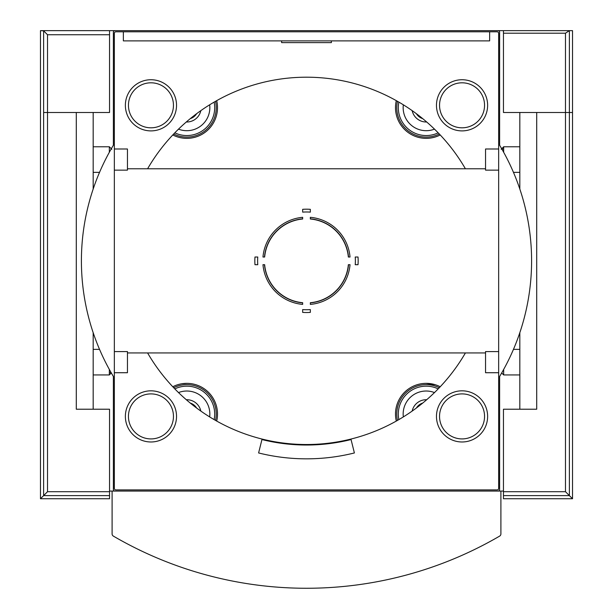 <?xml version="1.0" encoding="UTF-8"?>
<svg xmlns="http://www.w3.org/2000/svg" width="613" height="613" viewBox="0 0 613 613"><rect width="100%" height="100%" fill="white"/><g stroke="black" fill="none" stroke-linecap="round" stroke-linejoin="round"><path stroke-width="0.92" d="M310.339 209.332L310.339 212.129A48.879 48.879 0 0 0 302.661 212.129L302.661 209.332A51.668 51.668 0 0 1 310.339 209.332A51.668 51.668 0 0 0 302.661 209.332M310.339 218.826L310.339 219.002A42.029 42.029 0 0 1 348.353 257.023L350.031 257.023A43.707 43.707 0 0 0 310.339 217.324L310.339 218.826A42.205 42.205 0 0 1 348.529 257.023A42.205 42.205 0 0 0 310.339 218.826A42.205 42.205 0 0 1 348.529 257.023M302.661 217.324L302.661 219.002A42.029 42.029 0 0 0 264.647 257.023L262.969 257.023A43.707 43.707 0 0 1 302.661 217.324M358.023 264.693L355.226 264.693A48.879 48.879 0 0 0 355.226 257.023L358.023 257.023A51.668 51.668 0 0 1 358.023 264.693A51.668 51.668 0 0 0 358.023 257.023M348.529 264.693L348.353 264.693A42.029 42.029 0 0 1 310.339 302.715L310.339 304.393A43.707 43.707 0 0 0 350.031 264.693L348.529 264.693A42.205 42.205 0 0 1 310.339 302.891A42.205 42.205 0 0 0 348.529 264.693A42.205 42.205 0 0 1 310.339 302.891M302.661 312.385L302.661 309.588A48.879 48.879 0 0 0 310.339 309.588L310.339 312.385A51.668 51.668 0 0 1 302.661 312.385A51.668 51.668 0 0 0 310.339 312.385M302.661 302.891L302.661 302.715A42.029 42.029 0 0 1 264.647 264.693L262.969 264.693A43.707 43.707 0 0 0 302.661 304.393L302.661 302.891A42.205 42.205 0 0 1 264.471 264.693A42.205 42.205 0 0 0 302.661 302.891A42.205 42.205 0 0 1 264.471 264.693M254.977 257.023L257.774 257.023A48.879 48.879 0 0 0 257.774 264.693L254.977 264.693A51.668 51.668 0 0 1 254.977 257.023A51.668 51.668 0 0 0 254.977 264.693M196.62 113.696A11.509 11.509 0 0 1 190.291 118.646M422.709 118.646A11.509 11.509 0 0 1 416.38 113.696M435.422 384.772L426.181 383.347A30.696 30.696 0 0 1 440.218 386.749M172.782 386.749A30.696 30.696 0 0 1 186.819 383.355L181.709 383.776M465.405 168.774A183.655 183.655 0 0 0 147.595 168.774M147.595 352.942A183.655 183.655 0 0 0 465.405 352.942M109.543 491.067L112.102 491.067L112.102 533.908A2.559 2.559 0 0 0 113.374 536.114A383.677 383.677 0 0 0 499.626 536.114A2.559 2.559 0 0 0 500.898 533.908L500.898 491.067L503.457 491.067M93.176 332.683L93.176 409.216L76.296 409.216L76.296 112.501L47.515 112.501L109.543 112.501L109.543 30.65L123.359 30.65M489.641 30.65L503.457 30.65L503.457 112.501L565.485 112.501L536.704 112.501L536.704 409.216L519.824 409.216L519.824 332.683M258.602 452.953L261.943 439.552A184.168 184.168 0 0 0 351.057 439.552L354.398 452.953A197.976 197.976 0 0 1 258.602 452.953M498.085 491.067A1.532 1.532 0 0 0 499.618 489.534L499.618 376.497A225.094 225.094 0 0 0 499.618 145.22L499.618 32.182A1.532 1.532 0 0 0 498.085 30.65L114.915 30.65A1.532 1.532 0 0 0 113.382 32.182L113.382 145.22A225.094 225.094 0 0 0 113.382 376.497L113.382 489.534A1.532 1.532 0 0 0 114.915 491.067M123.359 31.799L123.359 40.879L489.641 40.879L489.641 31.799M519.824 189.034L519.824 112.501M93.176 189.034L93.176 112.501M516.246 409.216L519.824 409.216M127.45 168.774L485.55 168.774M331.38 40.879L331.38 42.619L281.62 42.619L281.62 40.879M114.347 33.332L114.347 488.385A1.525 1.525 0 0 0 115.872 489.917L497.128 489.917A1.525 1.525 0 0 0 498.653 488.385L498.653 33.332A1.525 1.525 0 0 0 497.128 31.799L115.872 31.799A1.525 1.525 0 0 0 114.347 33.332M498.653 148.99L485.55 148.99L485.55 170.138L498.653 170.138M501.825 148.99L503.664 148.99M498.653 351.578L485.55 351.578L485.55 372.727L498.653 372.727M114.347 148.99L127.45 148.99L127.45 170.138L114.347 170.138M114.347 351.578L127.45 351.578L127.45 372.727L114.347 372.727M426.679 121.987A14.321 14.321 0 0 1 412.174 110.647M434.487 129.144A23.018 23.018 0 0 1 403.339 104.808M439.299 134.002A29.416 29.416 0 0 1 397.462 101.314M440.218 134.967A30.696 30.696 0 0 1 396.305 100.655M190.291 403.07A11.509 11.509 0 0 1 196.62 408.02M186.321 399.73A14.321 14.321 0 0 1 200.826 411.062M178.513 392.573A23.018 23.018 0 0 1 209.661 416.909M173.701 387.715A29.416 29.416 0 0 1 215.538 420.403M186.819 383.355A30.696 30.696 0 0 1 216.696 421.062M200.826 110.647A14.321 14.321 0 0 1 186.321 121.987M209.661 104.808A23.018 23.018 0 0 1 178.513 129.144M215.538 101.314A29.416 29.416 0 0 1 173.701 134.002M216.696 100.655A30.696 30.696 0 0 1 172.782 134.967M416.38 408.02A11.509 11.509 0 0 1 422.709 403.07M412.174 411.062A14.321 14.321 0 0 1 426.679 399.73M403.339 416.909A23.018 23.018 0 0 1 434.487 392.573M397.462 420.403A29.416 29.416 0 0 1 439.299 387.715M396.305 421.062A30.696 30.696 0 0 1 426.181 383.355M416.434 113.742A2.299 2.299 0 0 0 417.292 114.386M195.708 114.386A2.299 2.299 0 0 0 196.566 113.742M196.566 407.974A2.299 2.299 0 0 0 195.708 407.331M417.292 407.331A2.299 2.299 0 0 0 416.434 407.974M264.471 257.023A42.205 42.205 0 0 1 302.661 218.826A42.205 42.205 0 0 0 264.471 257.023A42.205 42.205 0 0 1 302.661 218.826M462.049 130.891A25.577 25.577 0 0 0 484.201 92.525A25.577 25.577 0 0 0 439.896 92.525A25.577 25.577 0 0 0 462.049 130.891M150.951 441.981A25.577 25.577 0 0 0 173.104 403.615A25.577 25.577 0 0 0 128.799 403.615A25.577 25.577 0 0 0 150.951 441.981M462.049 441.981A25.577 25.577 0 0 0 484.201 403.615A25.577 25.577 0 0 0 439.896 403.615A25.577 25.577 0 0 0 462.049 441.981M150.951 130.891A25.577 25.577 0 0 0 173.104 92.525A25.577 25.577 0 0 0 128.799 92.525A25.577 25.577 0 0 0 150.951 130.891M572.519 498.737L572.519 112.501L565.485 112.501L572.519 112.501L572.519 30.65L569.385 30.65L569.385 495.61L572.519 498.737L503.457 498.737L503.457 495.61L569.385 495.61L565.485 491.71L565.485 33.209L569.385 30.65M503.457 495.61L503.457 409.216L536.704 409.216L536.704 135.519M572.519 133.986L572.519 185.149M501.15 149.288L503.664 146.775L503.664 152.262M503.664 146.775L519.824 146.775M572.519 336.568L572.519 387.73M503.664 369.455L503.664 374.941L519.824 374.941M513.464 349.364L519.824 349.364M572.519 209.7L572.519 312.017M503.457 30.65L569.278 30.65M43.615 112.501L47.515 112.501L43.615 112.501L43.615 495.61L47.515 491.71L47.515 34.742L43.615 30.842L43.615 112.501M76.296 135.519L76.296 409.216L109.543 409.216L109.543 491.71L47.515 491.71M109.543 495.61L43.615 495.61L40.481 498.737L109.543 498.737L109.543 491.71M40.481 498.737L40.481 30.65L43.615 30.842M40.481 185.149L40.481 133.986M109.336 152.262L109.336 146.775L93.176 146.775M111.85 149.288L109.336 146.775M40.481 387.73L40.481 336.568M111.313 372.965L109.336 374.941L109.336 369.455M99.536 349.364L93.176 349.364M40.481 209.7L40.481 312.017M43.615 30.65L40.481 30.65M109.543 30.65L43.232 30.65M500.898 491.067L112.102 491.067L112.102 533.908M438.18 132.837A27.884 27.884 0 0 1 398.864 102.118M174.82 388.88A27.884 27.884 0 0 1 214.136 419.599M214.136 102.118A27.884 27.884 0 0 1 174.82 132.837M398.864 419.599A27.884 27.884 0 0 1 438.18 388.88M462.049 127.818A22.512 22.512 0 0 0 481.542 94.057A22.512 22.512 0 0 0 442.555 94.057A22.512 22.512 0 0 0 462.049 127.818M150.951 438.916A22.512 22.512 0 0 0 170.445 405.147A22.512 22.512 0 0 0 131.458 405.147A22.512 22.512 0 0 0 150.951 438.916M462.049 438.916A22.512 22.512 0 0 0 481.542 405.147A22.512 22.512 0 0 0 442.555 405.147A22.512 22.512 0 0 0 462.049 438.916M150.951 127.818A22.512 22.512 0 0 0 170.445 94.057A22.512 22.512 0 0 0 131.458 94.057A22.512 22.512 0 0 0 150.951 127.818M503.457 491.71L565.485 491.71M503.457 33.209L565.485 33.209M109.543 34.742L47.515 34.742M127.45 352.942L485.55 352.942M109.336 372.727L111.175 372.727M513.464 172.353L519.824 172.353M501.687 372.965L503.664 374.941M99.536 172.353L93.176 172.353M109.336 374.941L93.176 374.941"/></g></svg>
